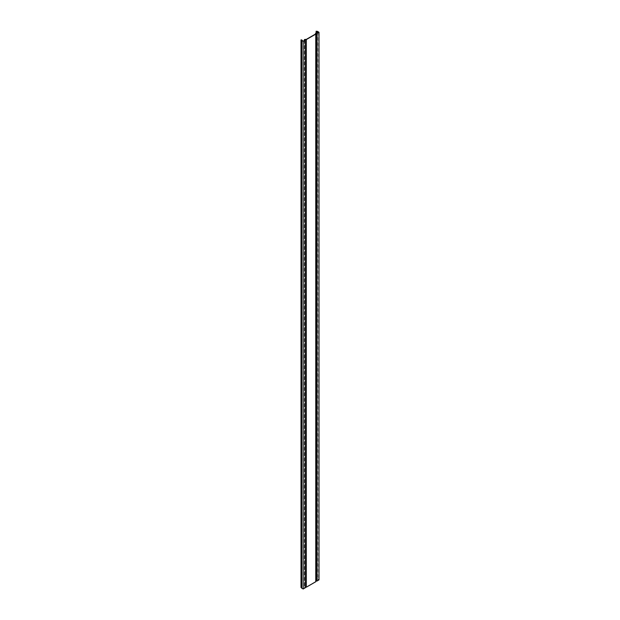 <?xml version="1.0" encoding="UTF-8"?>
<svg xmlns="http://www.w3.org/2000/svg" width="620" height="620" viewBox="0 0 620 620"><rect width="100%" height="100%" fill="white"/><g stroke="black" fill="none" stroke-linecap="round" stroke-linejoin="round"><path stroke-width="0.46" stroke-dasharray="3.1 2.33" d="M316.89 33.255L316.89 580.87L315.572 580.839L315.572 34.023L315.572 581.63L306.241 587.024L304.366 587.303L304.916 587.783L303.188 588.783L301.002 587.334L301.002 39.727M306.241 39.409L306.241 587.024M315.572 580.839L315.572 581.63M318.618 32.263L318.618 579.87L316.89 580.87M303.188 41.168L303.188 588.783M304.916 40.176L304.916 587.783M315.836 33.224L315.836 581.7M316.115 32.945L316.115 578.871L318.618 579.87M316.386 31.256L316.649 578.964A0.752 0.434 180 0 1 317.541 579.034L318.998 579.87M305.28 587.179L304.637 587.303L305.28 587.791M316.115 31L316.115 578.871M301.607 40.036L301.514 587.496M316.386 31L316.386 578.871M316.378 33.007L316.378 580.622M304.482 40.424L304.482 587.489M301.925 40.44L301.925 588.054M304.862 39.409L304.862 587.024M317.355 32.992L317.355 579.142M317.541 31.426L317.541 579.034M304.862 39.897L304.862 587.179M304.691 39.773L304.691 587.388M301.839 40.378L301.839 587.721M301.452 39.727L301.452 587.334M316.781 33.201L316.781 579.096M316.649 31.349L316.649 578.964M301.894 40.424L301.894 587.597M301.785 40.246L301.785 587.853M304.366 40.486L304.366 587.303M301.63 39.982L301.63 587.597M304.637 39.696L304.637 587.303"/><path stroke-width="0.93" d="M303.188 41.385L305.28 40.184L305.28 587.791L303.188 589L303.188 41.385L301.731 40.548A0.752 0.434 0 0 1 301.607 40.036L303.188 41.168L304.916 40.176L304.366 39.696L304.862 39.409L306.241 39.409L315.572 34.023L315.572 33.224L315.572 34.023M315.572 33.224L316.89 33.255L318.618 32.263L316.115 31.256L316.115 32.945M305.28 40.184L304.862 39.564L306.35 39.564L306.35 587.179L315.836 581.7L315.836 33.224L316.905 33.472L318.998 32.263L317.541 31.426A0.752 0.434 0 0 0 316.649 31.349L316.115 31.256M306.35 39.564L315.836 34.084M316.905 33.472L316.905 581.079L318.998 579.87L318.998 32.263M316.905 581.079L315.836 580.839M306.35 587.179L305.28 587.179M303.188 589L301.731 588.163A0.752 0.434 180 0 1 301.607 587.644M301.514 587.496L301.002 587.489L301.002 39.882M304.482 39.874L304.482 40.424M317.355 31.535L317.355 32.992M316.208 33.131L316.208 580.739M301.731 40.548L301.731 588.163M316.781 31.488L316.781 33.201M301.452 39.882L301.452 587.489M301.894 39.982L301.894 40.424M304.366 39.696L304.366 40.486M301.514 40.246L301.514 587.853"/></g></svg>
